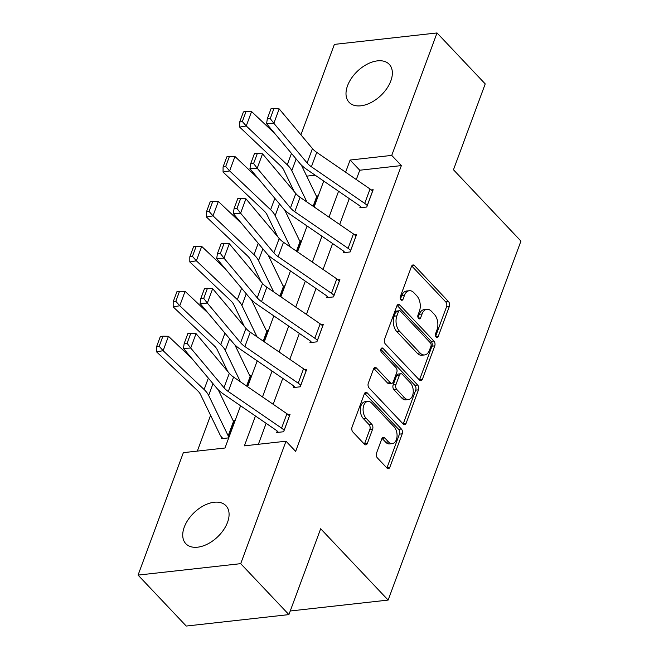 <?xml version="1.0" encoding="UTF-8"?>
<svg xmlns="http://www.w3.org/2000/svg" width="659" height="659" viewBox="0 0 659 659"><rect width="100%" height="100%" fill="white"/><g stroke="black" fill="none" stroke-linecap="round" stroke-linejoin="round"><path stroke-width="0.99" d="M436.176 337.046A2.43 1.499 83.6 0 0 437.181 337.482A2.43 1.499 83.6 0 0 438.235 336.461L449.347 306.419A3.476 2.142 83.6 0 0 448.499 301.583L414.437 265.577A3.476 2.142 83.6 0 0 413.012 264.951A3.476 2.142 83.6 0 0 411.504 266.409L400.384 296.459A2.43 1.499 83.6 0 0 400.977 299.837A2.43 1.499 83.6 0 0 401.982 300.273A2.43 1.499 83.6 0 0 403.036 299.252L404.478 295.364A11.129 6.854 83.6 0 1 409.297 290.71A11.129 6.854 83.6 0 1 413.877 292.72L416.719 295.718A11.129 6.854 83.6 0 1 419.421 311.172L417.987 315.06A2.43 1.499 83.6 0 0 418.58 318.437A2.43 1.499 83.6 0 0 419.577 318.882A2.43 1.499 83.6 0 0 420.631 317.86L422.073 313.972A11.129 6.854 83.6 0 1 426.892 309.31A11.129 6.854 83.6 0 1 431.472 311.32L434.314 314.327A11.129 6.854 83.6 0 1 437.024 329.772L435.583 333.66A2.43 1.499 83.6 0 0 436.176 337.046M184.265 527.134A27.629 16.87 136.6 0 1 204.084 505.478A27.629 16.87 136.6 0 1 225.979 505.733A27.629 16.87 136.6 0 1 227.544 522.307A27.629 16.87 136.6 0 1 207.725 543.963A27.629 16.87 136.6 0 1 185.83 543.708A27.629 16.87 136.6 0 1 184.265 527.134M347.54 85.744A27.629 16.87 136.6 0 1 367.36 64.088A27.629 16.87 136.6 0 1 389.255 64.343A27.629 16.87 136.6 0 1 390.82 80.917A27.629 16.87 136.6 0 1 371.001 102.573A27.629 16.87 136.6 0 1 349.105 102.318A27.629 16.87 136.6 0 1 347.54 85.744M376.536 453.087A3.476 2.142 83.6 0 0 377.385 457.914L386.94 468.014A3.476 2.142 83.6 0 0 388.373 468.648A3.476 2.142 83.6 0 0 389.873 467.19L402.221 433.82A3.476 2.142 83.6 0 0 401.372 428.993L367.31 392.986A3.476 2.142 83.6 0 0 365.877 392.352A3.476 2.142 83.6 0 0 364.378 393.81L352.03 427.18A3.476 2.142 83.6 0 0 352.878 432.007L364.419 444.215A3.476 2.142 83.6 0 0 365.852 444.841A3.476 2.142 83.6 0 0 367.36 443.383L372.64 429.1A3.476 2.142 83.6 0 0 371.791 424.272L366.066 418.226A9.3 5.725 83.6 0 1 363.158 408.152A9.3 5.725 83.6 0 1 367.837 401.413A9.3 5.725 83.6 0 1 371.668 403.094L394.09 426.801A9.3 5.725 83.6 0 1 396.998 436.868A9.3 5.725 83.6 0 1 392.319 443.606A9.3 5.725 83.6 0 1 388.497 441.925L384.757 437.98A3.476 2.142 83.6 0 0 383.324 437.345A3.476 2.142 83.6 0 0 381.816 438.803L376.536 453.087M300.916 134.84L334.377 44.392L437.024 32.95L485.222 83.899L453.466 169.758L520.939 241.087L388.143 600.077L320.669 528.749L288.906 614.608L240.716 563.659L138.06 575.101L183.359 452.651L224.974 448.013L240.593 405.787M437.024 32.95L391.734 155.4L350.118 160.038L345.613 172.213M255.437 415.986L244.39 445.846L286.006 441.209L295.644 451.399L401.372 165.59L391.734 155.4M286.006 441.209L240.716 563.659M419.47 380.062A3.476 2.142 83.6 0 0 420.903 380.696A3.476 2.142 83.6 0 0 422.411 379.238L434.759 345.868A3.476 2.142 83.6 0 0 433.91 341.041L399.848 305.035A3.476 2.142 83.6 0 0 398.415 304.4A3.476 2.142 83.6 0 0 396.907 305.858L384.568 339.228A3.476 2.142 83.6 0 0 385.408 344.056L419.47 380.062M418.49 389.84L406.142 423.21A3.476 2.142 83.6 0 1 404.634 424.668A3.476 2.142 83.6 0 1 403.209 424.042L369.139 388.036A3.476 2.142 83.6 0 1 368.299 383.208L373.579 368.925A3.476 2.142 83.6 0 1 375.086 367.467A3.476 2.142 83.6 0 1 376.52 368.093L390.334 382.698A3.476 2.142 83.6 0 0 391.767 383.324A3.476 2.142 83.6 0 0 393.275 381.874L396.776 372.401A3.476 2.142 83.6 0 0 395.927 367.565L381.545 352.367A2.43 1.499 83.6 0 1 380.787 349.731A2.43 1.499 83.6 0 1 382.006 347.968A2.43 1.499 83.6 0 1 383.011 348.405L417.641 385.013A3.476 2.142 83.6 0 1 418.49 389.84L415.714 390.153L403.366 423.523L406.142 423.21M290.248 610.992L388.143 600.077M401.372 165.59L359.756 170.228L356.305 179.553M349.262 198.598L339.682 224.497M332.638 243.542L323.05 269.449M316.007 288.494L306.427 314.392M299.384 333.438L289.803 359.336M282.76 378.381L273.172 404.28M266.129 423.325L258.377 444.29M360.358 206.349L359.83 207.791L366.766 207.017L373.159 189.726L371.305 189.932M343.734 251.293L343.199 252.735L350.135 251.96L356.527 234.67L354.674 234.884M327.111 296.237L326.576 297.679L333.512 296.904L339.904 279.622L338.051 279.828M310.48 341.181L309.952 342.622L316.888 341.848L323.281 324.566L321.427 324.772M293.856 386.133L293.321 387.574L300.257 386.8L306.657 369.51L304.796 369.715M277.233 431.077L276.698 432.518L283.634 431.744L290.026 414.453L288.172 414.659M286.064 211.234L285.742 212.107M269.44 256.186L269.119 257.051M252.817 301.13L252.496 301.995M236.186 346.074L235.864 346.947M219.562 391.018L219.241 391.891M210.583 415.294L197.338 451.094M315.183 175.195L306.715 176.142M316.345 196.061L317.671 195.912L313.692 206.654M299.721 241.005L301.039 240.856L297.069 251.598M283.09 285.957L284.416 285.808L280.446 296.55M266.467 330.9L267.793 330.752L263.822 341.494M249.843 375.844L251.161 375.696L247.191 386.438M221.745 437.263L221.21 438.705L228.146 437.93L234.538 420.64L233.212 420.788M288.906 614.608L186.258 626.05L138.06 575.101M247.636 386.742L257.216 360.844M264.259 341.799L273.839 315.9M280.891 296.855L290.471 270.948M297.514 251.903L307.094 226.004M314.137 206.959L323.717 181.06M338.569 191.258L328.989 217.157M321.946 236.202L312.358 262.101M305.315 281.146L295.734 307.045M288.691 326.09L279.111 351.997M272.068 371.042L262.48 396.94M359.756 170.228L350.118 160.038M426.892 309.31L424.124 309.623A11.129 6.854 83.6 0 0 419.297 314.277L422.073 313.972M418.07 317.613L419.297 314.277M409.297 290.71L406.521 291.023A11.129 6.854 83.6 0 0 401.702 295.677L404.478 295.364M400.466 299.005L401.702 295.677M435.665 336.214L446.571 306.723A3.476 2.142 83.6 0 0 445.731 301.896L411.718 265.939M419.421 380.012A3.476 2.142 83.6 0 0 419.635 379.543L431.983 346.173A3.476 2.142 83.6 0 0 431.134 341.346L397.122 305.389M430.953 346.173A2.43 1.499 83.6 0 0 430.36 342.795L400.466 311.188A2.43 1.499 83.6 0 0 399.461 310.751A2.43 1.499 83.6 0 0 398.407 311.773L396.891 315.867A11.129 6.854 83.6 0 0 399.601 331.32L420.038 352.927A11.129 6.854 83.6 0 0 424.618 354.937A11.129 6.854 83.6 0 0 429.437 350.275L430.953 346.173M399.461 310.751L396.685 311.064A2.43 1.499 83.6 0 0 395.631 312.078L398.407 311.773M424.618 354.937L421.842 355.242A11.129 6.854 83.6 0 1 417.262 353.232L396.825 331.634A11.129 6.854 83.6 0 1 394.115 316.18L395.631 312.078M403.16 423.984A3.476 2.142 83.6 0 0 403.366 423.523M373.793 368.455L387.558 383.011A3.476 2.142 83.6 0 0 388.991 383.637L391.767 383.324M380.844 349.361L414.865 385.326L417.641 385.013M404.667 397.855A9.3 5.725 83.6 0 0 408.498 399.527A9.3 5.725 83.6 0 0 413.177 392.789A9.3 5.725 83.6 0 0 410.26 382.722L402.361 374.37A3.476 2.142 83.6 0 0 400.927 373.744A3.476 2.142 83.6 0 0 399.428 375.202L395.919 384.675A3.476 2.142 83.6 0 0 396.767 389.502L404.667 397.855L401.891 398.16A9.3 5.725 83.6 0 0 405.722 399.84L408.498 399.527M400.927 373.744L398.16 374.048A3.476 2.142 83.6 0 0 396.652 375.506L399.428 375.202M401.891 398.16L393.991 389.807A3.476 2.142 83.6 0 1 393.143 384.98L396.652 375.506M415.714 390.153A3.476 2.142 83.6 0 0 414.865 385.326M392.319 443.606L389.551 443.919A9.3 5.725 83.6 0 1 385.721 442.238L382.031 438.342M367.837 401.413L365.061 401.726A9.3 5.725 83.6 0 0 360.382 408.465A9.3 5.725 83.6 0 0 363.298 418.531L366.066 418.226M364.369 444.158A3.476 2.142 83.6 0 0 364.584 443.696L369.864 429.413A3.476 2.142 83.6 0 0 369.024 424.585L363.298 418.531M386.891 467.964A3.476 2.142 83.6 0 0 387.105 467.495L399.445 434.124A3.476 2.142 83.6 0 0 398.596 429.297L364.584 393.341M246.054 111.453L243.426 111.915L239.695 121.997L242.323 121.544L246.054 111.453L251.581 111.569L274.951 133.695M301.328 165.005L316.641 196.67A3.542 1.763 -159.7 0 0 317.094 197.313L317.136 197.354M251.581 111.569L246.252 125.976L287.258 164.799A26.566 13.229 20.3 0 1 291.789 170.697L306.921 202M242.323 121.544L246.252 125.976L239.687 127.113L239.695 121.997M294.227 191.637L283.708 169.865A17.711 8.822 -159.7 0 0 280.685 165.936L239.687 127.113M367.294 205.575L367.261 205.534A12.397 6.178 -159.7 0 0 364.715 203.4L311.402 166.776A17.711 8.822 20.3 0 1 307.119 162.987L273.847 123.307L266.582 123.711L299.853 163.391A26.566 13.229 -159.7 0 0 306.278 169.083L359.592 205.699A3.542 1.763 20.3 0 1 360.325 206.308L361.544 207.593M372.623 191.168L372.582 191.126A12.397 6.178 -159.7 0 0 370.045 188.993L316.732 152.377A17.711 8.822 20.3 0 1 312.44 148.58L279.177 108.9L273.847 123.307L270.223 118.595L273.955 108.504L271.047 108.669L267.315 118.752L270.223 118.595M267.315 118.752L266.582 123.711M279.177 108.9L273.955 108.504M229.431 156.405L226.803 156.858L223.072 166.941L225.699 166.488L229.431 156.405L234.958 156.512L258.328 178.638M284.704 209.957L300.018 241.622A3.542 1.763 -159.7 0 0 300.471 242.257L300.512 242.298M234.958 156.512L229.629 170.92L270.627 209.743A26.566 13.229 20.3 0 1 275.157 215.641L290.298 246.952M225.699 166.488L229.629 170.92L223.063 172.057L223.072 166.941M277.604 236.581L267.076 214.818A17.711 8.822 -159.7 0 0 264.061 210.88L223.063 172.057M212.799 201.349L210.172 201.802L206.44 211.885L209.068 211.432L212.799 201.349L218.335 201.456L241.705 223.59M268.081 254.901L283.386 286.566A3.542 1.763 -159.7 0 0 283.848 287.209L283.881 287.25M218.335 201.456L213.005 215.864L254.003 254.687A26.566 13.229 20.3 0 1 258.534 260.585L273.674 291.896M209.068 211.432L213.005 215.864L206.432 217L206.44 211.885M260.98 281.525L250.453 259.761A17.711 8.822 -159.7 0 0 247.43 255.824L206.432 217M350.67 250.519L350.629 250.478A12.397 6.178 -159.7 0 0 348.092 248.344L294.771 211.728A17.711 8.822 20.3 0 1 290.487 207.931L257.216 168.251L249.95 168.655L283.222 208.343A26.566 13.229 -159.7 0 0 289.655 214.027L342.968 250.642A3.542 1.763 20.3 0 1 343.693 251.252L344.912 252.545M356 236.111L355.959 236.07A12.397 6.178 -159.7 0 0 353.422 233.937L300.1 197.321A17.711 8.822 20.3 0 1 295.817 193.532L262.546 153.844L257.216 168.251L253.6 163.539L257.331 153.456L254.423 153.613L250.692 163.696L253.6 163.539M250.692 163.696L249.95 168.655M262.546 153.844L257.331 153.456M334.047 295.463L334.006 295.421A12.397 6.178 -159.7 0 0 331.469 293.288L278.147 256.672A17.711 8.822 20.3 0 1 273.864 252.883L240.593 213.195L233.327 213.598L266.598 253.287A26.566 13.229 -159.7 0 0 273.024 258.971L326.345 295.586A3.542 1.763 20.3 0 1 327.07 296.196L328.289 297.489M339.369 281.063L339.336 281.022A12.397 6.178 -159.7 0 0 336.798 278.881L283.477 242.265A17.711 8.822 20.3 0 1 279.194 238.476L245.922 198.787L240.593 213.195L236.976 208.483L240.7 198.4L237.8 198.565L234.069 208.648L236.976 208.483M234.069 208.648L233.327 213.598M245.922 198.787L240.7 198.4M196.176 246.293L193.548 246.746L189.817 256.837L192.444 256.376L196.176 246.293L201.703 246.408L225.073 268.534M251.45 299.845L266.763 331.51A3.542 1.763 -159.7 0 0 267.216 332.152L267.257 332.194M201.703 246.408L196.374 260.807L237.38 299.631A26.566 13.229 20.3 0 1 241.911 305.529L257.043 336.84M192.444 256.376L196.374 260.807L189.808 261.952L189.817 256.837M244.349 326.477L233.83 304.705A17.711 8.822 -159.7 0 0 230.807 300.776L189.808 261.952M179.553 291.237L176.925 291.698L173.193 301.781L175.821 301.32L179.553 291.237L185.08 291.352L208.45 313.478M234.826 344.789L250.14 376.454A3.542 1.763 -159.7 0 0 250.593 377.096L250.634 377.137M185.08 291.352L179.75 305.76L220.749 344.583A26.566 13.229 20.3 0 1 225.279 350.481L240.42 381.783M175.821 301.32L179.75 305.76L173.185 306.896L173.193 301.781M227.726 371.421L217.198 349.649A17.711 8.822 -159.7 0 0 214.183 345.72L173.185 306.896M162.921 336.189L160.294 336.642L156.562 346.725L159.198 346.272L162.921 336.189L168.457 336.296L191.827 358.422M218.203 389.741L233.508 421.406A3.542 1.763 -159.7 0 0 233.97 422.04L234.003 422.081M228.681 436.489L228.64 436.447A3.542 1.763 -159.7 0 1 228.179 435.805L208.656 395.425A26.566 13.229 20.3 0 0 204.125 389.527L163.127 350.703L156.554 351.84L156.562 346.725M222.923 438.515L221.704 437.222A12.397 6.178 20.3 0 1 220.098 434.981L200.575 394.601A17.711 8.822 -159.7 0 0 197.56 390.663L156.554 351.84M168.457 336.296L163.127 350.703L159.198 346.272M317.416 340.415L317.383 340.373A12.397 6.178 -159.7 0 0 314.837 338.232L261.524 301.616A17.711 8.822 20.3 0 1 257.241 297.827L223.969 258.139L216.704 258.542L249.975 298.23A26.566 13.229 -159.7 0 0 256.4 303.914L309.722 340.53A3.542 1.763 20.3 0 1 310.447 341.148L311.666 342.433M322.745 326.007L322.704 325.966A12.397 6.178 -159.7 0 0 320.167 323.833L266.854 287.209A17.711 8.822 20.3 0 1 262.562 283.419L229.299 243.731L223.969 258.139L220.345 253.427L224.076 243.344L221.169 243.509L217.437 253.591L220.345 253.427M217.437 253.591L216.704 258.542M229.299 243.731L224.076 243.344M300.792 385.358L300.751 385.317A12.397 6.178 -159.7 0 0 298.214 383.184L244.893 346.56A17.711 8.822 20.3 0 1 240.609 342.771L207.338 303.082L200.072 303.486L233.344 343.174A26.566 13.229 -159.7 0 0 239.777 348.866L293.09 385.482A3.542 1.763 20.3 0 1 293.815 386.092L295.034 387.377M306.122 370.951L306.081 370.91A12.397 6.178 -159.7 0 0 303.544 368.776L250.222 332.161A17.711 8.822 20.3 0 1 245.939 328.363L212.668 288.683L207.338 303.082L203.722 298.379L207.453 288.288L204.545 288.453L200.814 298.535L203.722 298.379M200.814 298.535L200.072 303.486M212.668 288.683L207.453 288.288M284.169 430.302L284.128 430.261A12.397 6.178 -159.7 0 0 281.591 428.128L228.269 391.512A17.711 8.822 20.3 0 1 223.986 387.714L190.715 348.034L183.449 348.438L216.72 388.118A26.566 13.229 -159.7 0 0 223.146 393.81L276.467 430.426A3.542 1.763 20.3 0 1 277.192 431.035L278.411 432.329M289.49 415.895L289.458 415.854A12.397 6.178 -159.7 0 0 286.92 413.72L233.599 377.105A17.711 8.822 20.3 0 1 229.316 373.315L196.044 333.627L190.715 348.034L187.098 343.323L190.822 333.24L187.922 333.396L184.19 343.479L187.098 343.323M184.19 343.479L183.449 348.438M196.044 333.627L190.822 333.24M435.929 336.716L438.235 336.461M400.73 299.516L403.036 299.252M418.325 318.116L420.631 317.86M411.751 265.882L414.437 265.577M445.731 301.896L448.499 301.583M446.571 306.723L449.347 306.419M397.155 305.331L399.848 305.035M431.134 341.346L433.91 341.041M431.983 346.173L434.759 345.868M419.635 379.543L422.411 379.238M394.115 316.18L396.891 315.867M396.825 331.634L399.601 331.32M417.262 353.232L420.038 352.927M373.826 368.397L376.52 368.093M387.558 383.011L390.334 382.698M381.133 348.619L383.011 348.405M393.143 384.98L395.919 384.675M393.991 389.807L396.767 389.502M382.063 438.276L384.757 437.98M385.721 442.238L388.497 441.925M369.024 424.585L371.791 424.272M369.864 429.413L372.64 429.1M364.584 443.696L367.36 443.383M364.625 393.283L367.31 392.986M398.596 429.297L401.372 428.993M399.445 434.124L402.221 433.82M387.105 467.495L389.873 467.19M317.094 197.313L313.651 206.629M291.476 153.399L287.258 164.799M296.13 158.959L291.789 170.697M316.641 196.67L313.099 206.242M367.261 205.534L372.582 191.126M311.402 166.776L316.732 152.377M307.119 162.987L312.44 148.58M364.715 203.4L370.045 188.993M300.471 242.257L297.028 251.573M274.844 198.343L270.627 209.743M279.507 203.903L275.157 215.641M300.018 241.622L296.476 251.194M283.848 287.209L280.404 296.517M258.221 243.295L254.003 254.687M262.875 248.847L258.534 260.585M283.386 286.566L279.844 296.138M350.629 250.478L355.959 236.07M294.771 211.728L300.1 197.321M290.487 207.931L295.817 193.532M348.092 248.344L353.422 233.937M334.006 295.421L339.336 281.022M278.147 256.672L283.477 242.265M273.864 252.883L279.194 238.476M331.469 293.288L336.798 278.881M267.216 332.152L263.773 341.461M241.598 288.238L237.38 299.631M246.252 293.79L241.911 305.529M266.763 331.51L263.221 341.082M250.593 377.096L247.15 386.413M224.966 333.182L220.749 344.583M229.629 338.734L225.279 350.481M250.14 376.454L246.598 386.026M233.97 422.04L228.64 436.447M208.343 378.126L204.125 389.527M212.997 383.686L208.656 395.425M233.508 421.406L228.179 435.805M317.383 340.373L322.704 325.966M261.524 301.616L266.854 287.209M257.241 297.827L262.562 283.419M314.837 338.232L320.167 323.833M300.751 385.317L306.081 370.91M244.893 346.56L250.222 332.161M240.609 342.771L245.939 328.363M298.214 383.184L303.544 368.776M284.128 430.261L289.458 415.854M228.269 391.512L233.599 377.105M223.986 387.714L229.316 373.315M281.591 428.128L286.92 413.72"/></g></svg>
